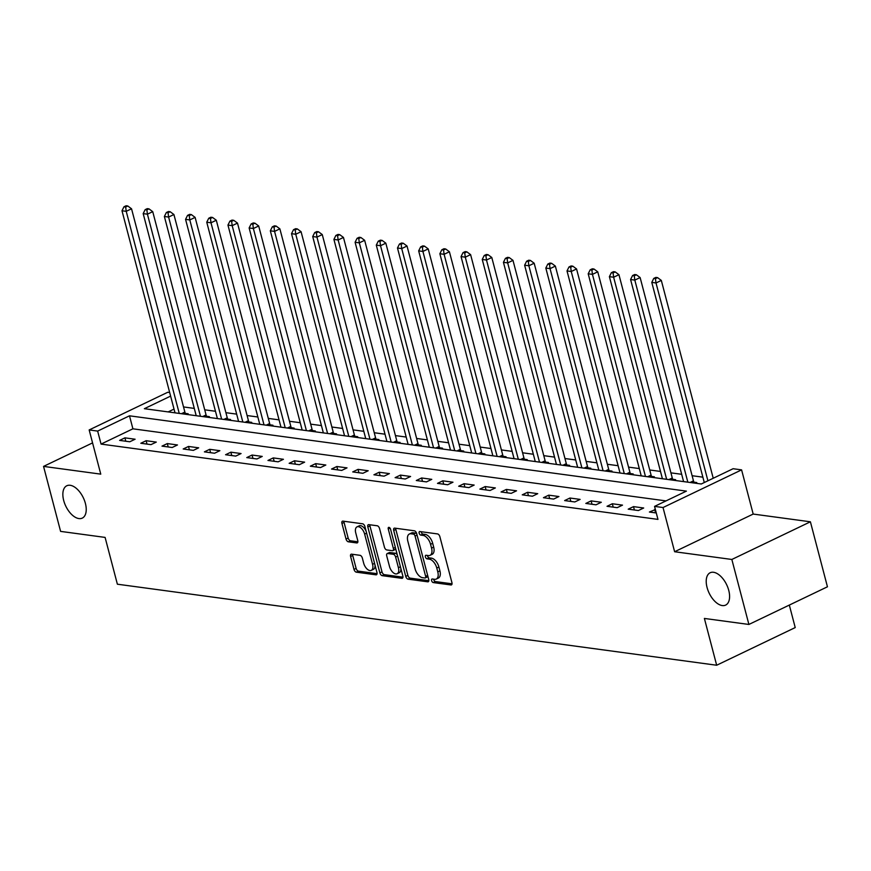 <?xml version="1.0" encoding="UTF-8"?>
<svg xmlns="http://www.w3.org/2000/svg" width="871" height="871" viewBox="0 0 871 871"><rect width="100%" height="100%" fill="white"/><g stroke="black" fill="none" stroke-linecap="round" stroke-linejoin="round"><path stroke-width="1.31" d="M431.613 580.63A1.927 1.045 -115.6 0 0 433.246 582.568L450.928 584.964A2.755 1.492 -115.6 0 0 451.45 584.887A2.755 1.492 -115.6 0 0 451.929 582.634L439.877 536.699A2.755 1.492 -115.6 0 0 437.547 533.923L419.866 531.539A1.927 1.045 -115.6 0 0 419.495 531.582A1.927 1.045 -115.6 0 0 419.169 533.161A1.927 1.045 -115.6 0 0 420.802 535.11L423.088 535.415A8.797 4.769 -115.6 0 1 430.557 544.299L431.559 548.131A8.797 4.769 -115.6 0 1 430.034 555.339A8.797 4.769 -115.6 0 1 428.38 555.578L426.082 555.263A1.927 1.045 -115.6 0 0 425.723 555.317A1.927 1.045 -115.6 0 0 425.396 556.896A1.927 1.045 -115.6 0 0 427.03 558.834L429.316 559.149A8.797 4.769 -115.6 0 1 436.785 568.034L437.786 571.866A8.797 4.769 -115.6 0 1 436.262 579.073A8.797 4.769 -115.6 0 1 434.596 579.302L432.31 578.997A1.927 1.045 -115.6 0 0 431.951 579.052A1.927 1.045 -115.6 0 0 431.613 580.63M433.66 579.182A1.927 1.045 -115.6 0 0 433.736 579.607A1.927 1.045 -115.6 0 0 435.369 581.556L452.049 583.81M421.205 531.713A1.927 1.045 -115.6 0 0 421.292 532.148A1.927 1.045 -115.6 0 0 422.925 534.086L425.211 534.402L423.088 535.415M427.432 555.448A1.927 1.045 -115.6 0 0 427.519 555.872A1.927 1.045 -115.6 0 0 429.153 557.821L431.439 558.126L429.316 559.149M85.391 503.394A17.932 9.712 -115.6 0 0 66.784 485.768A17.932 9.712 -115.6 0 0 63.692 500.466A17.932 9.712 -115.6 0 0 82.288 518.103A17.932 9.712 -115.6 0 0 85.391 503.394M728.755 590.396A17.932 9.712 -115.6 0 0 710.148 572.759A17.932 9.712 -115.6 0 0 707.056 587.457A17.932 9.712 -115.6 0 0 725.652 605.095A17.932 9.712 -115.6 0 0 728.755 590.396M351.612 554.174A2.755 1.492 -115.6 0 0 351.089 554.25A2.755 1.492 -115.6 0 0 350.61 556.504L353.996 569.394A2.755 1.492 -115.6 0 0 356.326 572.171L375.967 574.827A2.755 1.492 -115.6 0 0 376.49 574.751A2.755 1.492 -115.6 0 0 376.958 572.497L364.905 526.563A2.755 1.492 -115.6 0 0 362.576 523.787L342.945 521.13A2.755 1.492 -115.6 0 0 342.423 521.206A2.755 1.492 -115.6 0 0 341.944 523.46L346.027 539.029A2.755 1.492 -115.6 0 0 348.367 541.806L356.762 542.938A2.755 1.492 -115.6 0 0 357.284 542.873A2.755 1.492 -115.6 0 0 357.763 540.608L355.738 532.889A7.36 3.985 -115.6 0 1 357.012 526.868A7.36 3.985 -115.6 0 1 364.644 534.097L372.57 564.332A7.36 3.985 -115.6 0 1 371.296 570.363A7.36 3.985 -115.6 0 1 363.664 563.134L362.347 558.093A2.755 1.492 -115.6 0 0 360.017 555.317L351.612 554.174M666.01 500.901L132.904 428.815L101.058 444.09L97.65 431.091L89.169 429.947L167.733 392.277L169.682 392.538M748.897 624.453L731.847 559.465L810.4 521.794L827.45 586.793L748.897 624.453L704.389 618.443L716.67 665.237L117.378 584.201L105.097 537.407L60.6 531.386L43.55 466.399L100.764 474.14L89.169 429.947M810.4 521.794L753.186 514.064L674.622 551.735L731.847 559.465M674.622 551.735L663.027 507.532L654.557 506.389L686.402 491.124L129.496 415.815L97.65 431.091M101.058 444.09L657.964 519.388L654.557 506.389M405.744 576.384A2.755 1.492 -115.6 0 0 408.085 579.171L427.715 581.817A2.755 1.492 -115.6 0 0 428.238 581.752A2.755 1.492 -115.6 0 0 428.717 579.498L416.665 533.564A2.755 1.492 -115.6 0 0 414.324 530.787L394.694 528.131A2.755 1.492 -115.6 0 0 394.171 528.207A2.755 1.492 -115.6 0 0 393.703 530.461L405.744 576.384L407.868 575.372A2.755 1.492 -115.6 0 0 410.208 578.148L428.837 580.663M401.847 578.322L382.206 575.666A2.755 1.492 -115.6 0 1 379.876 572.889L367.823 526.955A2.755 1.492 -115.6 0 1 368.302 524.701A2.755 1.492 -115.6 0 1 368.814 524.636L377.219 525.768A2.755 1.492 -115.6 0 1 379.549 528.545L384.438 547.173A2.755 1.492 -115.6 0 0 386.778 549.949L392.353 550.701A2.755 1.492 -115.6 0 0 392.865 550.635A2.755 1.492 -115.6 0 0 393.344 548.382L388.259 528.98A1.927 1.045 -115.6 0 1 388.586 527.401A1.927 1.045 -115.6 0 1 390.589 529.296L402.838 575.992A2.755 1.492 -115.6 0 1 402.358 578.246A2.755 1.492 -115.6 0 1 401.847 578.322L402.74 577.887M92.566 442.893L43.55 466.399M655.395 509.579L649.407 512.028L656.277 512.965M643.691 508L633.522 506.617L628.209 509.165L638.378 510.537L643.691 508M622.504 505.126L612.324 503.754L607.022 506.301L617.191 507.673L622.504 505.126M601.306 502.262L591.137 500.89L585.824 503.438L596.004 504.81L601.306 502.262M580.119 499.399L569.95 498.027L564.637 500.575L574.806 501.946L580.119 499.399M558.921 496.535L548.752 495.164L543.45 497.7L553.618 499.083L558.921 496.535M537.734 493.672L527.565 492.289L522.252 494.837L532.431 496.22L537.734 493.672M516.547 490.809L506.367 489.426L501.065 491.973L511.233 493.345L516.547 490.809M495.349 487.934L485.18 486.562L479.877 489.11L490.046 490.482L495.349 487.934M474.162 485.071L463.993 483.699L458.679 486.247L468.848 487.618L474.162 485.071M452.974 482.207L442.795 480.836L437.492 483.372L447.661 484.755L452.974 482.207M431.776 479.344L421.608 477.972L416.294 480.509L426.474 481.892L431.776 479.344M410.589 476.481L400.42 475.098L395.107 477.646L405.276 479.017L410.589 476.481M389.391 473.606L379.223 472.234L373.92 474.782L384.089 476.154L389.391 473.606M368.204 470.743L358.035 469.371L352.722 471.919L362.891 473.291L368.204 470.743M347.017 467.879L336.837 466.508L331.535 469.055L341.704 470.427L347.017 467.879M325.819 465.016L315.65 463.644L310.337 466.181L320.517 467.564L325.819 465.016M304.632 462.153L294.463 460.77L289.15 463.318L299.319 464.7L304.632 462.153M283.434 459.289L273.265 457.906L267.963 460.454L278.132 461.826L283.434 459.289M262.247 456.415L252.078 455.043L246.765 457.591L256.945 458.963L262.247 456.415M241.06 453.551L230.88 452.18L225.578 454.727L235.747 456.099L241.06 453.551M219.862 450.688L209.693 449.316L204.391 451.864L214.56 453.236L219.862 450.688M198.675 447.825L188.506 446.453L183.193 448.99L193.362 450.372L198.675 447.825M177.488 444.961L167.308 443.579L162.006 446.126L172.175 447.498L177.488 444.961M156.29 442.098L146.121 440.715L140.808 443.263L150.988 444.635L156.29 442.098M135.103 439.224L124.923 437.852L119.621 440.399L129.79 441.771L135.103 439.224M702.875 477.166L692.118 475.718M681.688 474.303L670.931 472.855M660.49 471.44L649.733 469.981M639.303 468.576L628.546 467.117M618.105 465.713L607.348 464.254M596.918 462.839L586.161 461.39M575.731 459.975L564.974 458.527M554.533 457.112L543.776 455.653M533.346 454.248L522.589 452.789M512.148 451.385L501.391 449.926M490.961 448.521L480.204 447.063M469.774 445.647L459.017 444.199M448.576 442.784L437.819 441.336M427.389 439.92L416.632 438.461M406.202 437.057L395.445 435.598M385.004 434.194L374.247 432.735M363.817 431.319L353.06 429.871M342.619 428.456L331.862 427.008M321.432 425.592L310.675 424.144M300.245 422.729L289.488 421.27M279.047 419.866L268.29 418.407M257.86 417.002L247.103 415.543M236.662 414.128L225.905 412.68M215.475 411.264L204.718 409.816M194.287 408.401L183.531 406.942M174.026 409.098L168.168 411.907M695.406 483.198L696.767 482.545L694.013 482.175M674.208 480.335L675.58 479.681L672.826 479.3M653.021 477.471L654.382 476.818L651.628 476.437M631.823 474.608L633.195 473.944L630.441 473.574M610.636 471.734L612.008 471.08L609.243 470.71M589.449 468.87L590.81 468.217L588.056 467.847M568.251 466.007L569.623 465.354L566.869 464.983M547.064 463.143L548.436 462.49L545.671 462.109M525.877 460.28L527.238 459.616L524.484 459.246M504.679 457.417L506.051 456.752L503.296 456.382M483.492 454.542L484.853 453.889L482.099 453.519M462.294 451.679L463.666 451.026L460.911 450.655M441.107 448.815L442.479 448.162L439.713 447.792M419.92 445.952L421.281 445.299L418.526 444.918M398.722 443.089L400.094 442.424L397.339 442.054M377.535 440.214L378.896 439.561L376.141 439.191M356.337 437.351L357.709 436.698L354.954 436.327M335.15 434.487L336.522 433.834L333.756 433.464M313.963 431.624L315.324 430.971L312.569 430.59M292.765 428.761L294.137 428.107L291.382 427.726M271.578 425.897L272.95 425.233L270.184 424.863M250.391 423.023L251.752 422.37L248.997 422M229.193 420.16L230.565 419.506L227.799 419.136M208.006 417.296L209.367 416.643L206.612 416.273M186.808 414.433L188.18 413.779L185.425 413.398M716.67 665.237L795.223 627.566L789.322 605.073M170.618 396.098L144.357 408.695L701.264 483.993L733.11 468.718L741.591 469.872L663.027 507.532M753.186 514.064L741.591 469.872M132.904 428.815L129.496 415.815M654.709 509.481L655.602 512.867M633.522 506.617L634.404 510.003M612.324 503.754L613.217 507.14M591.137 500.89L592.019 504.276M569.95 498.027L570.832 501.402M548.752 495.164L549.645 498.539M527.565 492.289L528.447 495.675M506.367 489.426L507.26 492.812M485.18 486.562L486.072 489.948M463.993 483.699L464.874 487.085M442.795 480.836L443.687 484.211M421.608 477.972L422.489 481.347M400.42 475.098L401.302 478.484M379.223 472.234L380.115 475.62M358.035 469.371L358.917 472.757M336.837 466.508L337.73 469.894M315.65 463.644L316.532 467.019M294.463 460.77L295.345 464.156M273.265 457.906L274.158 461.292M252.078 455.043L252.96 458.429M230.88 452.18L231.773 455.566M209.693 449.316L210.586 452.691M188.506 446.453L189.388 449.828M167.308 443.579L168.201 446.965M146.121 440.715L147.003 444.101M124.923 437.852L125.816 441.238M436.262 579.073L438.385 578.061A8.797 4.769 -115.6 0 0 439.909 570.843L437.786 571.866M431.439 558.126A8.797 4.769 -115.6 0 1 438.908 567.01L439.909 570.843M430.034 555.339L432.158 554.326A8.797 4.769 -115.6 0 0 433.682 547.108L431.559 548.131M425.211 534.402A8.797 4.769 -115.6 0 1 432.68 543.286L433.682 547.108M395.706 528.272A2.755 1.492 -115.6 0 0 395.826 529.437L407.868 575.372M424.95 578.006A1.927 1.045 -115.6 0 0 425.309 577.952A1.927 1.045 -115.6 0 0 425.647 576.373L415.064 536.057A1.927 1.045 -115.6 0 0 413.431 534.108L411.025 533.781A8.797 4.769 -115.6 0 0 409.359 534.021A8.797 4.769 -115.6 0 0 407.835 541.229L415.075 568.785A8.797 4.769 -115.6 0 0 422.533 577.68L424.95 578.006M427.073 576.983A1.927 1.045 -115.6 0 0 427.432 576.929A1.927 1.045 -115.6 0 0 427.846 576.21M416.817 534.141A1.927 1.045 -115.6 0 0 415.554 533.096L413.431 534.108M409.359 534.021L411.482 532.998A8.797 4.769 -115.6 0 1 413.148 532.769L415.554 533.096M402.957 577.168L384.329 574.653L382.206 575.666M369.827 524.767A2.755 1.492 -115.6 0 0 369.946 525.942L381.999 571.877A2.755 1.492 -115.6 0 0 384.329 574.653M394.476 549.688A2.755 1.492 -115.6 0 0 394.988 549.612A2.755 1.492 -115.6 0 0 395.597 548.392M389.511 566.498A7.36 3.985 -115.6 0 0 397.143 573.739A7.36 3.985 -115.6 0 0 398.417 567.707L395.619 557.048A2.755 1.492 -115.6 0 0 393.289 554.272L387.715 553.521A2.755 1.492 -115.6 0 0 387.192 553.597A2.755 1.492 -115.6 0 0 386.713 555.85L389.511 566.498M397.143 573.739L399.266 572.715A7.36 3.985 -115.6 0 0 400.845 568.415M397.318 554.958A2.755 1.492 -115.6 0 0 395.412 553.259L393.289 554.272M387.192 553.597L389.315 552.573A2.755 1.492 -115.6 0 1 389.838 552.508L395.412 553.259M371.296 570.363L373.419 569.351A7.36 3.985 -115.6 0 0 375.009 565.05M366.158 531.31A7.36 3.985 -115.6 0 0 359.135 525.844L357.012 526.868M343.947 521.272A2.755 1.492 -115.6 0 0 344.067 522.448L348.15 538.006A2.755 1.492 -115.6 0 0 350.49 540.782L357.883 541.784M352.624 554.315A2.755 1.492 -115.6 0 0 352.733 555.491L356.119 568.371A2.755 1.492 -115.6 0 0 358.449 571.147L377.078 573.673M713.229 478.255L661.318 280.418L656.015 282.966L651.78 282.389L704.28 482.545M707.916 480.803L656.015 282.966L655.449 278.644L657.572 277.631L655.874 277.403L653.751 278.415L655.449 278.644M651.78 282.389L653.751 278.415M657.572 277.631L661.318 280.418M694.47 483.078L693.839 481.826A2.798 1.513 64.4 0 1 693.458 480.846L640.131 277.555L634.817 280.103L630.582 279.526L683.593 481.609M687.84 482.175L634.817 280.103L634.251 275.78L636.374 274.768L634.687 274.539L632.564 275.552L634.251 275.78M630.582 279.526L632.564 275.552M636.374 274.768L640.131 277.555M673.283 480.204L672.652 478.963A2.798 1.513 64.4 0 1 672.27 477.983L618.943 274.692L613.63 277.228L609.395 276.662L662.406 478.734M666.642 479.311L613.63 277.228L613.064 272.917L615.187 271.904L613.489 271.665L611.366 272.688L613.064 272.917M609.395 276.662L611.366 272.688M615.187 271.904L618.943 274.692M652.085 477.341L651.454 476.099A2.798 1.513 64.4 0 1 651.083 475.109L597.746 271.817L592.443 274.365L588.197 273.799L641.219 475.871M645.455 476.448L592.443 274.365L591.877 270.054L594 269.03L592.302 268.801L590.179 269.825L591.877 270.054M588.197 273.799L590.179 269.825M594 269.03L597.746 271.817M630.898 474.477L630.266 473.236A2.798 1.513 64.4 0 1 629.885 472.245L576.558 268.954L571.245 271.502L567.01 270.925L620.021 473.007M624.267 473.584L571.245 271.502L570.679 267.19L572.802 266.167L571.115 265.938L568.992 266.962L570.679 267.19M567.01 270.925L568.992 266.962M572.802 266.167L576.558 268.954M609.7 471.614L609.079 470.373A2.798 1.513 64.4 0 1 608.698 469.382L555.36 266.091L550.058 268.638L545.823 268.061L598.834 470.144M603.07 470.71L550.058 268.638L549.492 264.327L551.615 263.303L549.917 263.075L547.794 264.087L549.492 264.327M545.823 268.061L547.794 264.087M551.615 263.303L555.36 266.091M588.513 468.75L587.881 467.498A2.798 1.513 64.4 0 1 587.511 466.518L534.173 263.227L528.871 265.775L524.625 265.198L577.647 467.281M581.882 467.847L528.871 265.775L528.305 261.452L530.428 260.44L528.73 260.211L526.607 261.224L528.305 261.452M524.625 265.198L526.607 261.224M530.428 260.44L534.173 263.227M567.326 465.887L566.694 464.635A2.798 1.513 64.4 0 1 566.313 463.655L512.986 260.364L507.673 262.9L503.438 262.334L556.449 464.406M560.684 464.983L507.673 262.9L507.107 258.589L509.23 257.576L507.532 257.348L505.409 258.36L507.107 258.589M503.438 262.334L505.409 258.36M509.23 257.576L512.986 260.364M546.128 463.013L545.496 461.772A2.798 1.513 64.4 0 1 545.126 460.781L491.788 257.5L486.486 260.037L482.24 259.471L535.262 461.543M539.497 462.12L486.486 260.037L485.92 255.726L488.043 254.702L486.345 254.474L484.222 255.497L485.92 255.726M482.24 259.471L484.222 255.497M488.043 254.702L491.788 257.5M524.941 460.149L524.309 458.908A2.798 1.513 64.4 0 1 523.928 457.917L470.601 254.626L465.288 257.174L461.053 256.597L514.064 458.679M518.31 459.257L465.288 257.174L464.722 252.862L466.845 251.839L465.158 251.61L463.034 252.634L464.722 252.862M461.053 256.597L463.034 252.634M466.845 251.839L470.601 254.626M503.754 457.286L503.122 456.045A2.798 1.513 64.4 0 1 502.741 455.054L449.414 251.763L444.101 254.31L439.866 253.733L492.877 455.816M497.112 456.393L444.101 254.31L443.535 249.999L445.658 248.975L443.96 248.747L441.837 249.77L443.535 249.999M439.866 253.733L441.837 249.77M445.658 248.975L449.414 251.763M482.556 454.422L481.924 453.181A2.798 1.513 64.4 0 1 481.554 452.191L428.216 248.899L422.914 251.447L418.668 250.87L471.69 452.953M475.925 453.519L422.914 251.447L422.348 247.124L424.471 246.112L422.773 245.883L420.649 246.896L422.348 247.124M418.668 250.87L420.649 246.896M424.471 246.112L428.216 248.899M461.369 451.559L460.737 450.307A2.798 1.513 64.4 0 1 460.356 449.327L407.029 246.036L401.716 248.583L397.481 248.006L450.492 450.089M454.727 450.655L401.716 248.583L401.15 244.261L403.273 243.249L401.585 243.02L399.462 244.032L401.15 244.261M397.481 248.006L399.462 244.032M403.273 243.249L407.029 246.036M440.171 448.685L439.539 447.444A2.798 1.513 64.4 0 1 439.169 446.464L385.831 243.172L380.529 245.709L376.294 245.143L429.305 447.215M433.54 447.792L380.529 245.709L379.963 241.398L382.086 240.385L380.387 240.156L378.264 241.169L379.963 241.398M376.294 245.143L378.264 241.169M382.086 240.385L385.831 243.172M418.984 445.821L418.352 444.58A2.798 1.513 64.4 0 1 417.971 443.589L364.644 240.298L359.331 242.846L355.096 242.28L408.107 444.352M412.353 444.929L359.331 242.846L358.765 238.534L360.888 237.511L359.2 237.282L357.077 238.306L358.765 238.534M355.096 242.28L357.077 238.306M360.888 237.511L364.644 240.298M397.797 442.958L397.165 441.717A2.798 1.513 64.4 0 1 396.784 440.726L343.457 237.435L338.144 239.982L333.909 239.405L386.92 441.488M391.155 442.065L338.144 239.982L337.578 235.671L339.701 234.647L338.002 234.419L335.879 235.442L337.578 235.671M333.909 239.405L335.879 235.442M339.701 234.647L343.457 237.435M376.599 440.095L375.967 438.853A2.798 1.513 64.4 0 1 375.597 437.863L322.259 234.571L316.957 237.119L312.711 236.542L365.733 438.625M369.968 439.202L316.957 237.119L316.391 232.807L318.514 231.784L316.815 231.555L314.692 232.579L316.391 232.807M312.711 236.542L314.692 232.579M318.514 231.784L322.259 234.571M355.412 437.231L354.78 435.99A2.798 1.513 64.4 0 1 354.399 434.999L301.072 231.708L295.759 234.255L291.524 233.678L344.535 435.761M348.781 436.327L295.759 234.255L295.193 229.933L297.316 228.921L295.628 228.692L293.505 229.704L295.193 229.933M291.524 233.678L293.505 229.704M297.316 228.921L301.072 231.708M334.214 434.368L333.593 433.116A2.798 1.513 64.4 0 1 333.212 432.136L279.874 228.844L274.572 231.392L270.337 230.815L323.348 432.898M327.583 433.464L274.572 231.392L274.006 227.07L276.129 226.057L274.43 225.829L272.307 226.841L274.006 227.07M270.337 230.815L272.307 226.841M276.129 226.057L279.874 228.844M313.027 431.493L312.395 430.252A2.798 1.513 64.4 0 1 312.025 429.261L258.687 225.981L253.385 228.518L249.139 227.952L302.161 430.024M306.396 430.601L253.385 228.518L252.819 224.206L254.942 223.194L253.243 222.954L251.12 223.978L252.819 224.206M249.139 227.952L251.12 223.978M254.942 223.194L258.687 225.981M291.839 428.63L291.208 427.389A2.798 1.513 64.4 0 1 290.827 426.398L237.5 223.107L232.187 225.654L227.952 225.088L280.963 427.16M285.198 427.737L232.187 225.654L231.621 221.343L233.744 220.319L232.045 220.091L229.922 221.114L231.621 221.343M227.952 225.088L229.922 221.114M233.744 220.319L237.5 223.107M270.641 425.767L270.01 424.525A2.798 1.513 64.4 0 1 269.64 423.535L216.302 220.243L211 222.791L206.754 222.214L259.776 424.297M264.011 424.874L211 222.791L210.434 218.479L212.557 217.456L210.858 217.227L208.735 218.251L210.434 218.479M206.754 222.214L208.735 218.251M212.557 217.456L216.302 220.243M249.454 422.903L248.823 421.662A2.798 1.513 64.4 0 1 248.442 420.671L195.115 217.38L189.802 219.928L185.567 219.35L238.578 421.433M242.824 422L189.802 219.928L189.236 215.605L191.359 214.593L189.671 214.364L187.548 215.377L189.236 215.605M185.567 219.35L187.548 215.377M191.359 214.593L195.115 217.38M228.267 420.04L227.636 418.788A2.798 1.513 64.4 0 1 227.255 417.808L173.917 214.516L168.615 217.064L164.379 216.487L217.391 418.57M221.626 419.136L168.615 217.064L168.049 212.742L170.172 211.729L168.473 211.501L166.35 212.513L168.049 212.742M164.379 216.487L166.35 212.513M170.172 211.729L173.917 214.516M207.069 417.165L206.438 415.924A2.798 1.513 64.4 0 1 206.068 414.944L152.73 211.653L147.428 214.19L143.182 213.624L196.204 415.696M200.439 416.273L147.428 214.19L146.861 209.878L148.985 208.866L147.286 208.637L145.163 209.65L146.861 209.878M143.182 213.624L145.163 209.65M148.985 208.866L152.73 211.653M185.882 414.302L185.251 413.061A2.798 1.513 64.4 0 1 184.87 412.07L131.543 208.79L126.23 211.326L121.994 210.76L175.006 412.832M179.241 413.409L126.23 211.326L125.664 207.015L127.787 205.992L126.099 205.763L123.976 206.786L125.664 207.015M121.994 210.76L123.976 206.786M127.787 205.992L131.543 208.79M435.369 581.556L433.246 582.568M422.925 534.086L420.802 535.11M429.153 557.821L427.03 558.834M438.908 567.01L436.785 568.034M432.68 543.286L430.557 544.299M451.831 584.528L450.928 584.964M395.826 529.437L393.703 530.461M428.619 581.393L427.715 581.817M410.208 578.148L408.085 579.171M427.639 575.415L425.647 576.373M417.067 535.099L415.064 536.057M413.148 532.769L411.025 533.781M381.999 571.877L379.876 572.889M369.946 525.942L367.823 526.955M395.336 547.424L393.344 548.382M390.023 528.131L388.259 528.98M400.41 566.749L398.417 567.707M397.612 556.101L395.619 557.048M389.838 552.508L387.715 553.521M374.563 563.374L372.57 564.332M366.637 533.139L364.644 534.097M357.665 542.502L356.762 542.938M350.49 540.782L348.367 541.806M348.15 538.006L346.027 539.029M344.067 522.448L341.944 523.46M376.871 574.392L375.967 574.827M358.449 571.147L356.326 572.171M356.119 568.371L353.996 569.394M352.733 555.491L350.61 556.504M693.839 481.826L691.955 482.73M693.458 480.846L690.061 482.48M672.652 478.963L670.768 479.867M672.27 477.983L668.863 479.616M651.454 476.099L649.57 477.003M651.083 475.109L647.676 476.742M630.266 473.236L628.383 474.14M629.885 472.245L626.478 473.878M609.079 470.373L607.185 471.276M608.698 469.382L605.291 471.015M587.881 467.498L585.998 468.402M587.511 466.518L584.103 468.152M566.694 464.635L564.811 465.539M566.313 463.655L562.906 465.288M545.496 461.772L543.613 462.675M545.126 460.781L541.718 462.425M524.309 458.908L522.426 459.812M523.928 457.917L520.52 459.55M503.122 456.045L501.239 456.948M502.741 455.054L499.333 456.687M481.924 453.181L480.041 454.085M481.554 452.191L478.146 453.824M460.737 450.307L458.854 451.211M460.356 449.327L456.948 450.96M439.539 447.444L437.656 448.347M439.169 446.464L435.761 448.097M418.352 444.58L416.469 445.484M417.971 443.589L414.563 445.223M397.165 441.717L395.282 442.62M396.784 440.726L393.376 442.359M375.967 438.853L374.084 439.757M375.597 437.863L372.189 439.496M354.78 435.99L352.897 436.894M354.399 434.999L350.991 436.632M333.593 433.116L331.699 434.019M333.212 432.136L329.804 433.769M312.395 430.252L310.512 431.156M312.025 429.261L308.617 430.905M291.208 427.389L289.324 428.292M290.827 426.398L287.419 428.031M270.01 424.525L268.126 425.429M269.64 423.535L266.232 425.168M248.823 421.662L246.939 422.566M248.442 420.671L245.034 422.304M227.636 418.788L225.752 419.691M227.255 417.808L223.847 419.441M206.438 415.924L204.554 416.828M206.068 414.944L202.66 416.578M185.251 413.061L183.367 413.965M184.87 412.07L181.462 413.703M427.432 576.929L425.309 577.952M394.988 549.612L392.865 550.635"/></g></svg>

